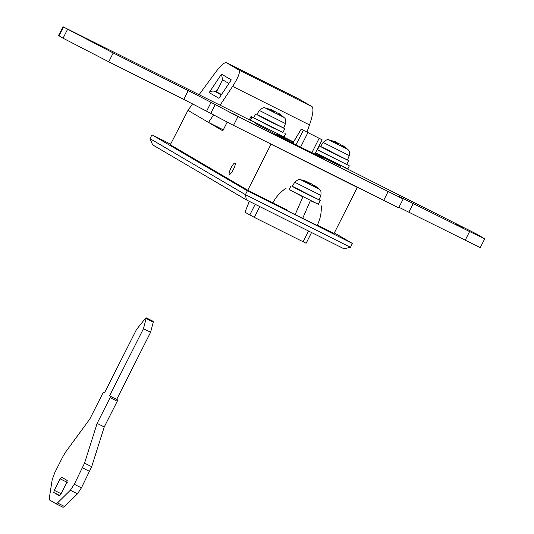 <?xml version="1.0" encoding="UTF-8"?>
<svg xmlns="http://www.w3.org/2000/svg" width="534" height="534" viewBox="0 0 534 534"><rect width="100%" height="100%" fill="white"/><g stroke="black" fill="none" stroke-linecap="round" stroke-linejoin="round"><path stroke-width="0.8" d="M283.367 136.57L249.859 119.803L249.465 119.536L251.02 116.465L253.77 117.687M282.947 132.425L271.96 127.346L251.02 116.465M284.916 133.5L285.57 133.914L284.015 136.984M283.16 127.813L273.088 123.027C256.313 114.63 250.292 111.099 267.38 119.676M283.701 128.053L256.841 114.483M282.332 132.212L253.703 117.82L255.646 113.982M284.268 128.367L284.822 128.721L282.88 132.559M283.667 128.14L285.463 123.654C286.131 117.193 284.141 118.281 284.055 117.453L265.158 107.921L271.619 109.777L269.163 109.583L271.873 110.985L275.951 112.02L282.306 116.172L278.741 113.348L278.581 113.669M284.055 117.453L278.741 113.348M276.145 112.153L271.526 109.957M271.252 109.817L270.912 110.491M271.619 109.777L271.185 110.631M272.213 110.178L271.819 110.959M279.809 114.102L279.609 114.496M319.112 199.849L292.252 186.279M317.743 204.001L289.114 189.617L291.057 185.779M319.679 200.163L320.226 200.51L318.291 204.355M318.571 199.609L308.498 194.817C291.724 186.426 285.697 182.895 302.785 191.472M313.985 185.465L314.339 185.265L319.466 189.25C319.552 190.077 321.535 188.989 320.874 195.444L319.078 199.93M314.152 185.144L317.717 187.968L315.974 187.134L311.362 183.816L307.284 182.782L304.574 181.38L307.023 181.573L305.802 181.106M306.937 181.754L311.556 183.943M306.322 182.288L306.663 181.607M306.596 182.428L307.023 181.573M307.23 182.748L307.624 181.974M315.027 186.299L315.227 185.905M346.72 164.385L349.343 165.874L347.788 168.944M347.14 168.53L315.567 152.824M348.695 165.46L317.123 149.754M346.94 159.773L336.861 154.987C320.086 146.59 314.065 143.059 331.153 151.636M347.474 160.013L320.62 146.443M346.105 164.165L317.476 149.78L319.419 145.942M348.048 160.327L348.595 160.681L346.653 164.519M347.44 160.1L349.243 155.614C349.904 149.153 347.914 150.241 347.828 149.413L328.931 139.881L335.392 141.737L332.936 141.543L335.652 142.945L339.724 143.98L346.079 148.132L342.514 145.308L342.354 145.628M347.828 149.413L342.514 145.308M339.918 144.107L335.299 141.917M335.025 141.777L334.684 142.451M335.392 141.737L334.958 142.591M335.986 142.137L335.592 142.918M343.582 146.062L343.382 146.456M60.843 494.17L66.65 482.663L67.217 480.493L61.51 477.142L60.135 478.824L54.314 490.339L53.747 492.495L59.468 495.852L60.843 494.17M59.921 495.585L53.747 492.495M109.55 395.854L143.479 328.684L146.129 318.524L145.515 318.237L136.484 329.551L104.497 392.891L103.596 392.363L102.768 393.371L89.779 419.09L65.615 452.051L62.979 456.443L54.715 472.804L52.212 479.619L49.302 498.169L49.555 499.984L55.903 503.716L57.465 502.955L70.334 490.252L74.286 484.291L84.552 463.132L97.121 423.395L110.111 397.676L110.445 396.382L109.55 395.854L116.679 399.425L150.608 332.255L143.479 328.684M63.032 507.287L55.903 503.716L63.059 507.3L64.587 506.526L77.463 493.823L81.415 487.862L91.681 466.703L104.243 426.966L117.24 401.248L117.573 399.953L116.679 399.425M104.243 426.966L97.121 423.395M104.524 392.824L103.596 392.363M145.515 318.237L152.644 321.808M150.608 332.255L153.258 322.095M234.967 162.883L235.047 162.89C235.728 163.517 235.194 165.687 233.445 169.398C231.723 172.656 230.368 174.344 229.393 174.471L229.473 174.484C228.672 174.024 229.173 171.855 230.995 167.963C232.624 164.873 233.945 163.177 234.967 162.883C235.768 163.337 235.26 165.513 233.445 169.398C231.816 172.489 230.494 174.184 229.473 174.484M229.393 174.471C228.712 173.844 229.246 171.674 230.995 167.963C232.717 164.712 234.072 163.024 235.047 162.89M221.51 74.133L222.544 79.746L218.379 88.07L215.883 91.808L215.409 91.568C213.173 90.66 211.097 91.007 209.181 92.589L221.51 74.133L231.295 79.873L218.967 98.336L209.181 92.589M231.295 79.873L218.967 98.336M222.544 79.746L228.799 83.424M215.883 91.808L216.37 92.048L218.379 88.07M221.156 94.858L216.37 92.048M334.357 232.864L352.387 243.451L247.349 190.812L245.413 194.65L350.451 247.289L343.943 248.764L246.408 199.89L152.631 144.847L150.001 138.653L245.413 194.65L246.408 199.89M220.088 105.145L232.617 86.401C238.271 77.53 240.393 72.09 238.985 70.067L226.423 62.698L299.481 99.311M199.135 94.638L216.043 71.656C221.043 65.215 224.507 62.231 226.423 62.698L299.527 99.331M227.164 122.179L222.805 130.81L187.988 110.371L192.567 103.85M223.299 129.835L208.534 122.433L213.44 115.097M232.617 86.401L309.52 124.936L306.983 131.965M309.52 124.936C312.897 114.93 313.772 108.856 312.136 106.727L299.574 99.357M187.988 110.371L170.293 144.774L247.756 190.244L272.914 202.847M317.323 225.108L334.044 233.485L357.306 187.421L271.025 144.18L247.756 190.244M352.387 243.451L350.451 247.289M247.349 190.812L151.943 134.808L150.001 138.653M151.943 134.808L170.6 144.16M221.176 94.838L216.383 92.028M216.444 91.901L221.456 94.411M322.049 139.761L301.303 129.195L322.135 139.821L314.94 154.072M292.712 143.259L301.203 129.128L292.819 143.312M240.167 117.413L233.238 113.829L240.167 117.413M462.651 227.504L455.722 223.92L462.651 227.504M319.586 155.628L340.699 166.294M276.665 134.948L276.966 134.354L293.213 142.418M287.773 139.734L287.379 140.515M284.015 137.939L283.681 138.6M255.813 123.668L289.021 141.37L305.308 149.473M305.582 149.573L304 148.873M324.078 158.411L303.953 148.846M322.856 157.87L319.759 156.395M315.12 153.712L319.873 156.168M398.684 207.886L403.143 199.055L402.709 198.761L237.97 116.552L211.063 102.368L206.598 111.199L233.512 125.383L398.251 207.586M211.063 102.368L188.228 90.573L183.769 99.404L206.598 111.199M256.06 123.167L63.453 26.994L113.201 52.973L108.736 61.804L183.769 99.404M113.201 52.973L188.228 90.573M67.531 29.39L63.072 38.214L108.736 61.804M58.994 35.825L63.453 26.994L63.012 26.7L58.553 35.531L63.072 38.214M398.19 196.071L469.58 231.569L484.265 238.578L476.108 233.792L342.895 166.688M319.833 155.127L315.501 152.958M293.506 141.937L279.122 134.728M413.309 203.374L408.85 212.198L479.799 247.409M480.24 247.703L484.698 238.878L484.265 238.578M408.85 212.198L398.971 207.312M402.709 198.761L398.631 196.365M302.885 196.826L295.142 214.675C272.153 203.174 263.843 198.301 287.312 210.082M301.897 196.332L289.168 189.503M318.357 204.222L311.355 201.071M321.254 205.83C321.581 212.852 320.213 219.394 317.156 225.441L295.142 214.675M249.365 201.365L244.966 212.205L249.258 201.318M306.035 243.217L254.331 217.378L244.966 212.205M251.961 117.039L250.413 120.117M284.976 123.341L259.337 110.458L256.794 114.563M259.337 110.458C262.401 107.855 264.343 107.007 265.171 107.915L267.113 108.802M320.38 195.13L294.761 182.248L292.205 186.359M318.965 188.949L300.575 179.704C299.06 180.132 299.861 177.875 294.755 182.248M348.749 155.301L323.11 142.418L320.567 146.523M323.11 142.418C326.174 139.815 328.116 138.967 328.944 139.875L330.886 140.762M67.257 482.396L60.135 478.824M61.443 493.91L54.314 490.339M117.573 399.953L110.445 396.382M117.24 401.248L110.111 397.676M91.681 466.703L84.552 463.132M89.692 471.482L82.563 467.911M81.415 487.862L74.286 484.291M77.463 493.823L70.334 490.252M64.587 506.526L57.465 502.955M215.409 91.568L221.116 94.918M238.985 70.067L312.136 106.727M311.936 152.57L319.118 138.366M295.956 144.894L303.292 130.363M307.858 132.726L300.555 147.19M292.665 142.144L292.231 143.012M388.031 191.753L383.566 200.584M237.97 116.552L233.512 125.383M215.135 104.757L210.676 113.588M469.58 231.569L465.121 240.4M310.387 200.584L302.644 218.433M249.765 215.015L255.185 204.288M259.784 206.591L254.331 217.378M303.105 241.815L308.552 231.028M306.162 181.226L300.575 179.704M146.122 317.79L153.251 321.361M277.199 133.787L276.625 134.928M256.086 123.12L255.779 123.721M319.859 155.08L319.559 155.681M340.972 165.747L340.672 166.348M272.801 203.067C275.858 197.013 280.31 192.04 286.157 188.135M311.556 232.53L306.122 243.277"/></g></svg>
